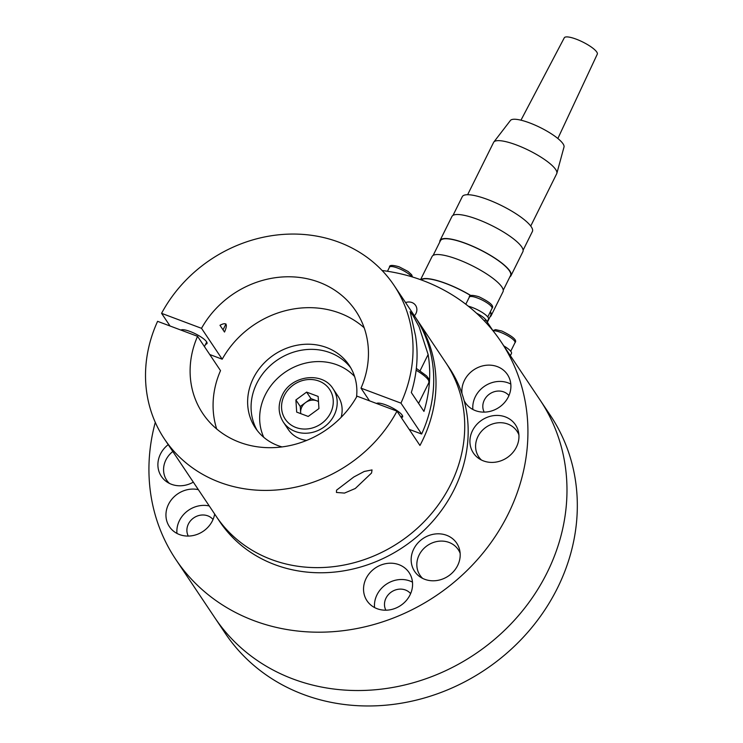 <?xml version="1.0" encoding="UTF-8"?>
<svg xmlns="http://www.w3.org/2000/svg" width="743" height="743" viewBox="0 0 743 743"><rect width="100%" height="100%" fill="white"/><g stroke="black" fill="none" stroke-linecap="round" stroke-linejoin="round"><path stroke-width="1.11" d="M484.195 412.124A14.962 13.374 146.2 0 1 484.325 400.059A14.962 13.374 146.2 0 1 508.946 395.555M472.873 409.477A25.327 22.634 146.2 0 1 475.344 396.688A25.327 22.634 146.2 0 1 510.812 384.075M462.025 393.734A25.327 22.634 146.2 0 1 464.431 380.388A25.327 22.634 146.2 0 1 485.439 365.361A25.327 22.634 146.2 0 1 507.432 374.537A25.327 22.634 146.2 0 1 508.342 396.864A25.327 22.634 146.2 0 1 487.334 411.891A25.327 22.634 146.2 0 1 465.341 402.715A25.327 22.634 146.2 0 1 464.152 400.681M188.276 536.065A14.962 13.374 146.2 0 1 188.406 524.001A14.962 13.374 146.2 0 1 213.027 519.496M176.964 533.418A25.327 22.634 146.2 0 1 179.425 520.629A25.327 22.634 146.2 0 1 209.257 505.955M214.662 514.026A25.327 22.634 146.2 0 1 212.424 520.806A25.327 22.634 146.2 0 1 191.425 535.833A25.327 22.634 146.2 0 1 169.423 526.657A25.327 22.634 146.2 0 1 168.512 504.33A25.327 22.634 146.2 0 1 198.344 489.656M385.868 610.198A14.962 13.374 146.2 0 1 388.83 594.14A14.962 13.374 146.2 0 1 405.427 589.998A14.962 13.374 146.2 0 1 410.619 593.629M374.556 607.551A25.327 22.634 146.2 0 1 385.125 585.085A25.327 22.634 146.2 0 1 409.904 580.989A25.327 22.634 146.2 0 1 412.486 582.159M398.991 564.689A25.327 22.634 146.2 0 1 409.105 572.612A25.327 22.634 146.2 0 1 406.059 600.799A25.327 22.634 146.2 0 1 377.138 608.712A25.327 22.634 146.2 0 1 367.014 600.79A25.327 22.634 146.2 0 1 370.06 572.612A25.327 22.634 146.2 0 1 398.991 564.689M293.058 679.009A195.688 174.911 146.2 0 1 214.866 617.795A195.688 174.911 -33.8 0 0 293.058 679.009A195.688 174.911 -33.8 0 0 516.571 617.823A195.688 174.911 -33.8 0 0 540.096 400.078A195.688 174.911 146.2 0 1 516.571 617.823A195.688 174.911 146.2 0 1 293.058 679.009M382.116 270.508A195.688 174.911 146.2 0 1 422.86 280.52A195.688 174.911 146.2 0 1 501.042 341.734A195.688 174.911 146.2 0 1 477.517 559.488A195.688 174.911 146.2 0 1 254.004 620.674A195.688 174.911 146.2 0 1 175.812 559.46A195.688 174.911 146.2 0 1 155.287 422.368M405.576 302.587A9.213 8.229 146.2 0 1 411.928 302.531A9.213 8.229 146.2 0 1 414.399 315.775M472.483 430.68A25.327 22.634 146.2 0 1 493.491 415.653A25.327 22.634 146.2 0 1 515.484 424.829A25.327 22.634 146.2 0 1 516.394 447.147A25.327 22.634 146.2 0 1 495.386 462.174A25.327 22.634 146.2 0 1 473.393 452.998A25.327 22.634 146.2 0 1 472.483 430.68M193.319 482.142A25.327 22.634 146.2 0 1 161.37 476.374A25.327 22.634 146.2 0 1 160.46 454.047A25.327 22.634 146.2 0 1 168.215 444.639M413.721 549.058A25.327 22.634 146.2 0 1 434.72 534.041A25.327 22.634 146.2 0 1 456.722 543.207A25.327 22.634 146.2 0 1 457.632 565.534A25.327 22.634 146.2 0 1 436.624 580.562A25.327 22.634 146.2 0 1 414.631 571.386A25.327 22.634 146.2 0 1 413.721 549.058M175.812 559.46L225.203 633.24A195.688 174.911 -33.8 0 0 303.395 694.454A195.688 174.911 -33.8 0 0 526.908 633.268A195.688 174.911 -33.8 0 0 550.433 415.513L501.042 341.734M481.408 460.001A23.024 20.581 146.2 0 1 478.752 456.871A23.024 20.581 146.2 0 1 477.925 436.568A23.024 20.581 146.2 0 1 497.021 422.916A23.024 20.581 146.2 0 1 517.017 431.256L517.592 432.11A23.024 20.581 146.2 0 1 518.855 434.321M517.017 431.256A23.024 20.581 146.2 0 1 518.911 434.896M480.888 459.741A23.024 20.581 146.2 0 1 479.328 457.725L478.752 456.871M169.385 483.377A23.024 20.581 146.2 0 1 166.729 480.238A23.024 20.581 146.2 0 1 165.903 459.945A23.024 20.581 146.2 0 1 172.803 451.503M168.865 483.108A23.024 20.581 146.2 0 1 167.305 481.092L166.729 480.238M422.637 578.388A23.024 20.581 146.2 0 1 419.99 575.249A23.024 20.581 146.2 0 1 419.163 554.956A23.024 20.581 146.2 0 1 438.259 541.294A23.024 20.581 146.2 0 1 458.255 549.644L458.821 550.498A23.024 20.581 146.2 0 1 460.093 552.708M458.255 549.644A23.024 20.581 146.2 0 1 460.14 553.284M422.117 578.119A23.024 20.581 146.2 0 1 420.566 576.113L419.99 575.249M493.176 330.997L485.532 319.583A11.507 2.786 -153.6 0 0 476.514 313.202M503.856 345.932A14.275 3.455 26.4 0 1 511.063 351.699A14.275 3.455 26.4 0 1 511.472 353.408L510.357 355.656M468.313 306.2A14.275 3.455 26.4 0 1 488.095 317.391A14.275 3.455 26.4 0 1 488.504 319.091L487.102 321.923M484.956 318.868A14.275 3.455 26.4 0 1 486.507 320.586A14.275 3.455 26.4 0 1 486.999 321.775M164.491 439.076L219.622 521.437A138.133 123.468 -33.8 0 0 339.588 571.478A138.133 123.468 -33.8 0 0 454.168 489.526A138.133 123.468 -33.8 0 0 449.199 367.748L445.754 362.603A138.133 123.468 146.2 0 1 450.722 484.38A138.133 123.468 146.2 0 1 336.142 566.333A138.133 123.468 146.2 0 1 216.176 516.292A138.133 123.468 -33.8 0 0 271.371 559.498A138.133 123.468 -33.8 0 0 429.148 516.311A138.133 123.468 -33.8 0 0 445.754 362.603L417.037 319.713A138.133 123.468 146.2 0 1 419.953 445.456L396.985 411.148L357.03 396.158A92.086 82.315 -33.8 0 1 202.755 413.461A92.086 82.315 -33.8 0 1 197.554 336.319L157.6 321.329A138.133 123.468 -33.8 0 0 164.491 439.076A138.133 123.468 -33.8 0 0 219.687 482.291A138.133 123.468 -33.8 0 0 396.985 411.148M487.334 322.276L490.686 315.524A39.138 9.464 -153.6 0 0 490.231 311.976M490.036 316.824A39.602 9.575 -153.6 0 0 491.095 315.729A39.602 9.575 -153.6 0 0 490.389 311.679M491.095 315.729L503.02 291.711A39.602 9.575 -153.6 0 0 501.878 286.984A39.602 9.575 -153.6 0 0 464.681 262.205A39.602 9.575 -153.6 0 0 432.082 256.502L420.566 279.684M503.252 290.207L510.552 275.504A39.138 9.464 -153.6 0 0 509.429 270.833A39.138 9.464 -153.6 0 0 472.659 246.332A39.138 9.464 -153.6 0 0 440.441 240.695L433.141 255.397M509.902 276.805A39.602 9.575 -153.6 0 0 510.961 275.709A39.602 9.575 -153.6 0 0 509.828 270.981A39.602 9.575 -153.6 0 0 472.622 246.193A39.602 9.575 -153.6 0 0 440.023 240.491A39.602 9.575 -153.6 0 0 439.791 242.004M510.961 275.709L522.877 251.701A39.602 9.575 -153.6 0 0 521.744 246.973A39.602 9.575 -153.6 0 0 484.547 222.185A39.602 9.575 -153.6 0 0 451.939 216.482L440.023 240.491M523.118 250.187L532.397 231.482A39.138 9.464 -153.6 0 0 531.273 226.81A39.138 9.464 -153.6 0 0 494.513 202.31A39.138 9.464 -153.6 0 0 462.285 196.681L453.007 215.386M530.734 226.048L556.702 173.713A35.227 8.526 -153.6 0 0 556.851 173.333A35.227 8.526 -153.6 0 0 555.69 169.515A35.227 8.526 -153.6 0 0 523.36 147.801A35.227 8.526 -153.6 0 0 493.826 142.043A35.227 8.526 -153.6 0 0 493.603 142.396L467.626 194.722M556.851 173.333L564.002 147.03A29.934 7.244 -153.6 0 0 563.018 143.78A29.934 7.244 -153.6 0 0 535.554 125.335A29.934 7.244 -153.6 0 0 510.45 120.44L493.826 142.043M557.863 138.495L597.288 54.174A18.417 4.458 -153.6 0 0 596.74 52.001A18.417 4.458 -153.6 0 0 579.494 40.493A18.417 4.458 -153.6 0 0 564.29 37.791L520.964 120.18M471.006 295.621A39.602 9.575 -153.6 0 0 420.752 279.749M470.876 295.677A39.138 9.464 -153.6 0 0 421.216 279.916M263.737 437.283A55.251 49.391 146.2 0 1 276.647 379.19A55.251 49.391 146.2 0 1 336.997 364.832A55.251 49.391 146.2 0 1 354.587 376.469M283.352 422.126A29.934 26.748 -33.8 0 0 295.305 431.488A29.934 26.748 -33.8 0 0 334.174 415.207A29.934 26.748 -33.8 0 0 333.096 388.821C322.406 371.082 291.015 375.326 282.182 395.35C277.78 404.851 278.17 413.767 283.352 422.126L288.293 429.5A29.934 26.748 -33.8 0 0 300.246 438.862A29.934 26.748 -33.8 0 0 306.655 440.413M300.794 413.656A11.507 10.291 146.2 0 1 300.655 412.551A11.507 10.291 146.2 0 1 301.807 407.053A11.507 10.291 146.2 0 1 305.624 402.548A11.507 10.291 146.2 0 1 316.75 400.783A11.507 10.291 146.2 0 1 318.487 401.638M306.618 392.109L318.143 396.428L318.942 408.594L308.215 416.442L296.689 412.114L295.89 399.948L306.618 392.109L310.983 398.629L300.256 406.467L300.729 413.628M295.89 399.948L300.256 406.467M318.468 401.434L310.983 398.629M341.121 417.343A29.934 26.748 -33.8 0 0 338.028 396.205L333.096 388.821M415.876 318.004A138.133 123.468 146.2 0 1 417.037 319.713M372.039 469.92L371.556 473.012L355.303 488.485L344.501 493.083L336.449 492.46L336.551 490.166L353.798 477.006L364.237 471.461L372.039 469.92M350.752 367.804A56.403 50.413 -33.8 0 0 330.031 352.674A56.403 50.413 -33.8 0 0 266.765 369.039A56.403 50.413 -33.8 0 0 257.189 430.448M356.519 397.059A56.403 50.413 -33.8 0 0 349.117 365.175A56.403 50.413 -33.8 0 0 326.586 347.529A56.403 50.413 -33.8 0 0 251.524 382.264A56.403 50.413 -33.8 0 0 255.378 427.931A56.403 50.413 -33.8 0 0 277.91 445.577A56.403 50.413 -33.8 0 0 282.034 446.924M197.554 336.319L220.522 370.636A92.086 82.315 -33.8 0 0 216.687 428.98M180.911 330.078A14.73 3.566 26.4 0 1 193.579 332.929A14.73 3.566 26.4 0 1 206.573 341.771A14.73 3.566 26.4 0 1 207 343.535A14.73 3.566 26.4 0 1 205.616 344.232M376.515 403.468A14.73 3.566 26.4 0 1 389.183 406.319A14.73 3.566 26.4 0 1 402.177 415.161A14.73 3.566 26.4 0 1 402.604 416.925A14.73 3.566 26.4 0 1 401.313 417.612M411.316 392.536A138.133 123.468 -33.8 0 0 415.495 335.65L410.136 311.651L412.987 315.45L419.089 326.781L428.126 354.522A138.133 123.468 146.2 0 1 423.947 411.408L411.316 392.536M224.507 332.047L219.984 325.285C226.494 321.84 227.999 324.097 224.507 332.047M369.494 400.83L361.005 388.152L400.951 403.143L421.634 434.023L409.17 429.352M170.063 326.01L161.575 313.332L201.52 328.322L222.203 359.203L209.74 354.522M421.634 434.023A138.133 123.468 -33.8 0 0 414.743 316.277L394.059 285.396A138.133 123.468 -33.8 0 0 276.322 235.067A138.133 123.468 -33.8 0 0 161.575 313.332M222.203 359.203A92.086 82.315 146.2 0 1 364.163 327.774M361.005 388.152A92.086 82.315 -33.8 0 0 355.804 311.011A92.086 82.315 -33.8 0 0 201.52 328.322M400.951 403.143A138.133 123.468 -33.8 0 0 394.059 285.396M421.792 577.943L421.132 576.967A23.024 20.581 -33.8 0 0 421.866 577.989M460.066 552.42A23.024 20.581 -33.8 0 0 459.397 551.352L459.1 550.925M480.554 459.555L479.904 458.58A23.024 20.581 -33.8 0 0 480.637 459.601M518.828 434.033A23.024 20.581 -33.8 0 0 518.168 432.974L517.871 432.537M168.531 482.922L167.881 481.956A23.024 20.581 -33.8 0 0 168.615 482.969M484.696 321.264L485.532 319.583M493.101 330.895A12.659 3.065 26.4 0 1 500.494 332.335A12.659 3.065 26.4 0 1 514.63 341.176A12.659 3.065 26.4 0 1 515.001 342.681C517.407 340.359 513.032 336.477 501.878 331.044L495.562 329.632L492.915 330.607M477.526 298.017A12.659 3.065 26.4 0 1 491.662 306.859A12.659 3.065 26.4 0 1 492.024 308.373C494.439 306.042 490.064 302.16 478.91 296.726C472.214 294.813 469.019 294.943 469.344 297.107A12.659 3.065 26.4 0 1 477.526 298.017M387.465 271.269L389.508 267.155A12.659 3.065 26.4 0 1 397.691 268.065A12.659 3.065 26.4 0 1 411.733 276.767M284.263 395.582A26.702 23.869 146.2 0 1 318.942 381.066A26.702 23.869 146.2 0 1 330.57 412.959A26.702 23.869 146.2 0 1 295.9 427.485A26.702 23.869 146.2 0 1 284.263 395.582M420.092 370.711L428.126 354.522M416.117 370.246A23.024 5.572 26.4 0 1 428.237 379.84A23.024 5.572 26.4 0 1 428.897 382.589L428.683 378.707L426.593 375.912L416.331 368.379M460.047 552.328L459.397 551.352M518.818 433.94L518.168 432.974M510.738 351.263L515.001 342.681M465.805 304.24L469.344 297.107M487.77 316.945L492.024 308.373M412.495 277L411.65 274.752L408.028 271.436L399.065 266.774C392.369 264.861 389.183 264.991 389.508 267.155M377.268 403.746L377.583 403.115M418.578 403.384L428.897 382.589M401.266 417.538L402.325 415.402M181.663 330.356L181.979 329.734M223.039 329.855L225.956 323.976M204.436 346.609L206.721 342.012"/></g></svg>
